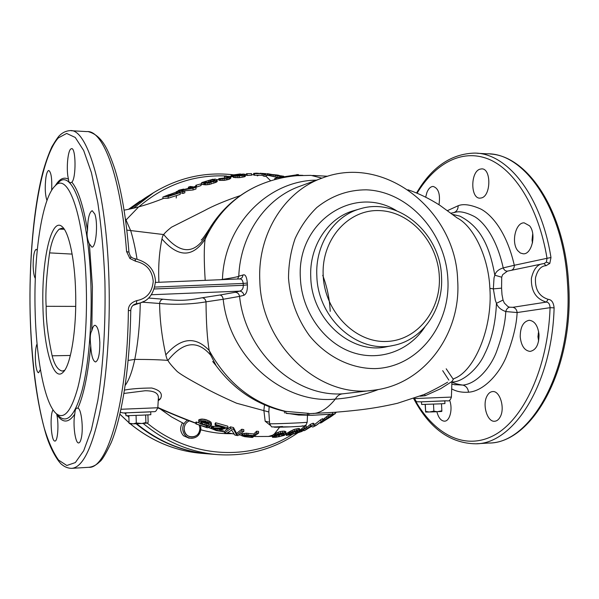 <?xml version="1.0" encoding="UTF-8"?>
<svg xmlns="http://www.w3.org/2000/svg" width="599" height="599" viewBox="0 0 599 599"><rect width="100%" height="100%" fill="white"/><g stroke="black" fill="none" stroke-linecap="round" stroke-linejoin="round"><path stroke-width="0.9" d="M451.406 397.085C450.478 400.125 449.025 401.367 447.049 400.813L420.58 401.869C415.991 401.45 416.956 402.902 414.568 398.552L451.406 397.085L451.931 381.518L440.692 388.699L425.178 395.729L419.989 396.209M451.683 388.848C456.281 391.506 461.904 392.63 468.545 392.21C483.348 391.214 498.802 374.532 506.095 357.281C512.901 340.022 516.578 325.115 517.132 312.543L550.084 307.684C549.837 304.112 548.587 302.248 546.333 302.091C535.97 298.946 530.991 291.032 531.388 278.348C533.552 269.138 537.393 264.271 542.911 263.755L507.42 271.13L502.636 274.686L501.707 277.21L501.58 288.149L501.992 294.596L503.048 300.054L504.321 303.027L507.937 306.576L509.554 307.205L512.856 307.302C515.335 307.864 516.765 309.616 517.132 312.543L505.773 311.555C500.869 309.855 497.762 307.107 496.459 303.311L495.321 300.294L493.344 288.883L489.87 288.306C488.559 257.046 473.495 226.13 457.104 217.909L439.898 205.322C429.213 198.501 418.574 193.327 407.971 189.786M454.102 378.575C474.483 371.253 492.797 327.93 489.87 288.306M503.048 300.054L496.459 303.311C495.575 323.205 491.637 340.105 484.636 353.994C477.83 369.553 461.537 382.626 452.035 381.96M501.58 288.149L493.344 288.883L494.025 277.943L494.826 275.203C489.578 246.541 480.982 226.961 459.875 216.134L452.679 214.427M447.655 382.162C441.98 385.576 430.748 391.649 423.852 394.599L397.459 403.284C374.66 408.488 359.003 410.285 334.834 412.299L308.807 413.669M284.45 411.303C256.701 404.827 233.947 389.657 216.179 365.787L210.833 355.349L209.208 350.505C207.276 339.551 206.206 323.333 206.004 301.844L223.187 299.268C229.23 357.917 283.447 404.475 335.328 399.091C327.96 408.174 320.562 413.003 313.15 413.565M148.567 298.047L163.033 299.208C179.685 300.893 186.207 300.81 202.17 297.77L219.915 295.022C221.705 295.352 222.798 296.767 223.187 299.268L239.563 296.385C245.44 352.257 295.052 397.511 343.085 393.79C339.88 393.955 337.297 395.722 335.328 399.091C350.273 398.036 364.664 394.831 378.516 389.462M321.873 178.173L311.046 175.365L297.089 175.664C282.848 176.87 269.243 180.449 256.267 186.416C233.67 197.146 216.628 214.734 205.143 239.188L206.423 235.025L209.5 228.578M286.779 413.482L308.867 415.002L307.25 415.287L313.225 415.234L335.066 413.924L334.991 412.284M302.884 175.342L298.377 175.237M298.22 174.601L276.274 177.97L274.686 178.554L274.724 179.618M308.665 413.37L284.443 411.243L284.518 412.973M316.534 180.142C268.195 180.516 224.221 224.543 222.439 279.404L219.84 279.793M205.202 280.392C203.967 261.164 203.945 247.432 205.143 239.188C192.683 257.772 178.285 257.697 161.947 238.971C162.464 236.463 163.055 234.995 163.729 234.561C164.575 233.123 167.143 230.682 171.441 227.231L204.109 210.788C213.087 205.839 225.157 200.77 240.334 195.596M321.528 178.3L300.017 186.222C265.986 198.022 240.364 234.553 238.776 276.229C237.399 276.925 231.955 277.981 222.439 279.404L222.424 279.688M343.085 393.79L373.072 390.271M286.052 411.446C252.943 403.546 227.328 383.233 209.208 350.505C195.491 335.994 181.025 337.447 165.811 354.848C161.85 336.885 159.783 319.761 159.611 303.476C174.122 304.928 191.935 304.314 206.004 301.844C205.569 299.395 204.289 298.032 202.17 297.77M210.833 355.349C197.618 339.7 183.316 341.385 167.945 360.403C167.181 359.662 166.47 357.813 165.811 354.848M270.171 425.23L265.162 421.239L263.874 410.36L264.488 404.872M307.474 415.429L307.182 422.198C308.882 422.617 269.28 424.204 269.647 423.703L268.831 411.962L236.59 403.224C222.618 397.047 211.447 391.619 203.076 386.939C188.625 379.167 179.925 373.956 176.982 371.298C171.883 366.049 168.873 362.417 167.945 360.403C159.731 359.737 148.672 359.407 134.768 359.4C132.222 371.477 129.04 380.118 125.221 385.344M279.621 427.207L274.372 433.976L272.695 435.159L268.547 436.446L255.249 436.514L267.865 436.454M158.211 400.798L160.397 398.859C163.078 393.798 160.173 390.181 151.682 388.01C140.129 388.13 131.069 388.818 124.502 390.084M157.844 407.455C168.648 412.344 181.317 417.57 195.873 423.134M208.474 427.454L211.215 428.307M221.256 431.16L224.64 431.999M228.114 432.807L233.902 433.99M239.57 434.956L241.771 435.278L239.533 434.979M254.762 436.491L255.256 436.514L254.762 436.491M258.611 433.107L258.536 431.377L256.582 431.22L253.841 433.983L246.211 433.219L241.786 433.946L241.794 435.765L246.279 434.867L253.901 435.615L256.649 432.95L258.611 433.107L252.419 437.48L244.662 436.671L241.794 435.765M243.845 431.332L243.778 429.58L241.794 429.236L236.568 433.421L233.49 427.559L230.488 426.855L224.61 431.22L224.67 432.845L230.555 428.629L233.558 429.326L236.627 435.031L241.861 430.988L243.845 431.332L237.818 435.623L234.875 435.084L231.678 430.104L226.654 433.324L224.67 432.845M223.068 431.602L216.374 430.606L211.222 428.525L212.443 427.948L224.573 428.008L215.146 425.283L215.752 424.564L227.875 427.978L227.253 428.704L213.386 428.839L217.325 430.524L223.068 431.602L223 429.947L217.16 428.839M219.054 426.458L211.559 426.421L211.222 428.525M227.875 427.978L227.807 426.196L215.685 422.759L215.078 423.508L215.146 425.283M209.433 424.212L201.436 421.853M199.317 423.044L196.427 422.018L195.836 422.183L195.895 423.875L206.281 427.094L208.212 426.144L200.747 423.965L199.407 423.149L198.771 421.763L200.515 421L204.072 420.977L209.523 422.782L210.863 423.755L211.589 425.32L209.56 424.669L208.587 423.366L205.3 422.108L202.559 421.689L200.59 422.25L200.897 423.179L202.919 424.242L210.504 426.256L207.351 427.821L195.895 423.875M211.589 425.32L210.796 421.966L205.831 419.585L201.945 419.03L199.175 419.585L198.711 420.019L198.771 421.763M274.439 435.593L272.762 436.738L275.106 435.203L275.038 433.571L274.372 433.976M274.11 435.78L274.043 434.163M251.146 437.113L253.115 436.154L245.83 435.428L243.748 436.057L251.146 437.113L251.101 435.96M336.353 412.187L335.043 413.557M334.594 413.969L331.906 415.991M320.18 423.006L333.224 414.074M335.013 412.816L335.829 412.224M333.905 414.021L322.419 422.055M324.216 420.82L331.135 416.53L334.1 414.006M303.79 430L303.82 430.703L304.509 430.494L310.552 426.061L313.307 424.953L314.812 426.076L315.628 425.679L322.734 420.461L316.235 425.372M314.67 426.144L312.805 427.027L311.39 426.413L304.996 430.307M302.383 431.258L300.705 431.842L302.383 431.258M297.696 432.515L304.382 428.248L306.239 427.634L300.691 431.834L298.332 432.613M299.62 431.063L295.015 433.564L286.27 435.466L289.751 433.129L294.274 431.085L298.025 430.194L299.672 430.419L299.62 431.063M293.308 433.998L297.531 432.081L298.07 431.497L297.673 431.063L293.892 431.759L288.463 434.627L287.939 435.031L288.344 435.151L293.308 433.998L293.24 432.426L291.129 433.002M275.106 435.203L280.377 433.197L284.188 432.792L285.978 433.766L284.255 435.428L275.974 437.27L272.523 437.33L272.762 436.738M279.598 436.619L283.791 434.926L284.3 434.312L283.866 433.728L280.018 433.901L274.612 436.431L274.11 436.866L274.552 437.143L279.598 436.619L279.531 435.061L275.967 435.555M259.861 173.253L266.181 173.688L263.882 173.747L265.851 174.676L263.964 174.608L261.995 173.68L254.44 173.665L253.624 173.433L255.825 173.186M263.298 173.523L264.129 173.762M278.295 175.178L280.542 175.896L277.172 175.717L267.386 173.695L267.154 175.193M267.895 173.74L276.446 175.327L278.52 175.507L277.517 175.043L272.567 174.564M283.612 176.316L280.879 175.821L280.811 176.892M282.683 176.061L283.754 176.293M329.952 416.238L329.944 414.306M328.304 417.353L328.222 415.489L326.732 416.575L322.741 419.757L322.824 421.509M329.862 414.358L328.222 415.489M326.814 418.416L326.732 416.575M325.032 419.757L324.95 417.952M323.849 420.685L323.774 418.903M320.63 423.066L320.607 422.647M296.527 431.108L293.24 432.426M272.695 435.159L272.433 437.143M285.978 433.766L285.828 431.662L284.121 431.093L280.31 431.49L275.038 433.571M320.922 421.411L320.839 419.599L322.651 418.634L322.734 420.461M310.552 426.061L310.469 424.302L305.497 428.442M310.469 424.302L313.232 423.179L314.767 424.414L320.839 419.599M304.382 428.248L304.307 426.503L306.164 425.889L306.239 427.634M304.307 426.503L299.717 430.396M299.732 430.778L299.605 428.727L299.088 428.54L294.199 429.371L286.696 433.414L286.21 433.901L286.27 435.466M283.327 433.609L279.531 435.061M267.019 173.927L267.087 175.5L265.889 175.425M265.919 176.173L270.673 180.823M257.278 175.881L258.895 175.208M267.072 175.185L278.258 177.476M329.248 417.533L329.225 417.151M314.969 425.956L314.894 424.347M313.307 424.953L313.232 423.179M303.528 430.741L303.506 430.217M299.672 430.419L299.605 428.727M299.163 430.239L299.088 428.54M298.025 430.194L297.95 428.48M296.295 430.494L296.22 428.779M294.274 431.085L294.199 429.371M292.29 431.872L292.222 430.179M290.934 432.485L290.859 430.808M289.751 433.129L289.684 431.475M289.017 433.556L288.95 431.916M288.014 434.17L287.947 432.545M286.764 435.009L286.696 433.414M286.382 435.323L286.315 433.751M295.389 433.294L295.322 431.707M296.55 432.74L296.475 431.138M292.095 434.342L292.027 432.77M290.41 434.762L290.35 433.414M288.995 435.061L288.965 434.312M288.344 435.151L288.329 434.747M297.531 432.081L297.493 431.048M285.895 433.332L285.828 431.662M285.364 433.04L285.289 431.355M284.188 432.792L284.121 431.093M282.421 432.852L282.354 431.145M280.377 433.197L280.31 431.49M278.378 433.773L278.31 432.089M277.015 434.26L276.948 432.59M275.832 434.822L275.765 433.174M272.523 436.963L272.463 435.391M272.889 436.611L272.822 435.024M268.831 411.962L269.146 406.751M269.453 422.153L265.162 421.239M253.624 173.433L253.684 174.99L254.508 175.252L262.062 175.26L264.032 176.256L265.926 176.323L265.851 174.676M137.044 259.105C135.329 248.443 133.24 239.038 130.784 230.9L125.348 218.515M124.09 210.137C135.703 208.182 148.956 204.244 163.841 198.321L168.207 198.232L180.209 194.353L180.149 192.616L168.147 196.532L163.789 196.659L162.868 197.101L162.921 198.673M184.357 190.834L193.073 189.973L196.023 188.955L195.963 187.202L193.013 188.221L179.947 190.407L184.784 191.051L182.8 191.725L177.304 191.388L180.239 190.257L193.133 187.427L188.356 187.188L190.302 186.476L195.963 187.202M180.089 192.586L182.86 193.462L184.844 192.796L184.784 191.051M195.866 185.278L195.925 186.948L196.539 187.083L201.084 185.525L201.024 183.848L195.866 185.278L201.024 183.848M207.351 182.418L210.279 181.564M201.608 182.71L201.953 184.417L205.899 184.844L209.261 184.462L216.441 182.133L217.212 181.497L217.152 179.812L215.348 180.928L209.193 182.732L204.686 183.129L201.773 182.575L212.989 179.198L203.832 182.156L206.505 182.463L210.174 181.894L214.959 180.224L213.88 179.685L210.242 180.396L215.056 179.049L217.152 179.812M218.89 178.629L218.949 180.269L224.43 180.344L228.93 179.371L230.802 178.038L230.742 176.405L229.881 177.274L227.395 178.098L221.016 178.831L218.89 178.629L225.314 177.933L228.444 177.005L228.489 176.48L224.52 176.443L224.58 177.963M223.614 178.173L226.13 177.753M240.386 173.957L233.333 174.901L243.523 174.047L245.373 174.369L244.557 175.073L237.818 176.106L233.348 175.799L241.285 175.178L243.104 174.728L242.932 174.361L231.109 175.208L231.169 176.75L233.378 176.675M233.348 175.799L233.408 177.416L239.615 177.633L244.624 176.72L245.343 176.293L245.373 174.369M246.421 173.717L246.481 175.282L247.155 175.462L251.573 175.2L251.513 173.62L246.421 173.717L251.513 173.62M163.789 196.659L175.544 192.376L167.63 195.491L169.465 195.671L179.43 192.294L180.149 192.616M169.038 194.615L165.848 195.866M225.194 176.293L230.742 176.405M231.109 175.208L233.692 174.803M258.573 173.268L255.825 173.396L258.581 173.396M168.147 196.532L168.207 198.232M176.233 192.369L176.271 193.38M193.013 188.221L193.073 189.973M188.356 187.188L188.386 187.966M177.304 191.388L177.364 193.005M182.8 191.725L182.86 193.462M196.479 185.398L196.539 187.083M210.242 180.396L210.294 181.856M210.99 180.509L211.028 181.639M213.88 179.685L213.925 180.726M204.663 181.647L204.686 182.201M205.824 181.272L205.869 182.418M208.707 180.396L208.766 181.991M210.114 180.007L210.174 181.594M211.32 179.693L211.335 180.082M201.893 182.785L201.953 184.417M203.742 183.032L203.802 184.702M204.686 183.129L204.746 184.821M205.839 183.137L205.899 184.844M207.643 182.987L207.703 184.709M209.193 182.732L209.261 184.462M210.945 182.313L211.005 184.05M213.858 181.467L213.918 183.189M215.348 180.928L215.408 182.65M216.381 180.426L216.441 182.133M219.855 178.772L219.915 180.426M221.016 178.831L221.076 180.509M222.821 178.794L222.888 180.486M224.37 178.652L224.43 180.344M226.108 178.367L226.175 180.074M227.395 178.098L227.455 179.79M228.863 177.678L228.93 179.371M229.881 177.274L229.941 178.951M230.63 176.75L230.69 178.405M228.489 176.48L228.504 176.937M231.304 175.208L231.364 176.757M231.82 175.193L231.88 176.75M232.652 175.163L232.712 176.727M234.441 175.02L234.464 175.612M235.976 174.871L236.006 175.589M237.376 174.721L237.414 175.619M239.278 174.474L239.315 175.432M240.678 174.346L240.716 175.245M241.891 174.309L241.921 175.05M242.932 174.361L242.947 174.781M234.194 175.956L234.261 177.589M235.819 176.121L235.886 177.783M237.818 176.106L237.885 177.783M239.548 175.964L239.615 177.633M242.101 175.627L242.168 177.304M243.553 175.365L243.621 177.027M244.557 175.073L244.624 176.72M245.283 174.661L245.343 176.293M247.095 173.882L247.155 175.462M254.44 173.665L254.508 175.252M261.995 173.68L262.062 175.26M263.964 174.608L264.032 176.256M206.423 235.025C194.555 254.725 180.329 254.568 163.729 234.561L126.831 230.091M158.93 282.286C158.158 267.206 159.162 252.771 161.947 238.971M144.157 301.267L140.54 302.854L135.164 304.067C132.514 305.101 131.039 307.227 130.747 310.454L128.373 310.634C127.557 401.195 107.565 469.309 88.704 467.31L71.925 468.336M128.957 252.231L126.561 251.513L129.908 258.491L135.621 261.254C146.313 263.642 152.183 270.329 153.232 281.32C152.243 292.245 146.785 298.661 136.849 300.593C131.024 302.413 128.193 305.76 128.373 310.634M130.724 312.393L130.822 309.511M219.915 295.022L235.272 292.282C237.623 292.507 239.053 293.877 239.563 296.385L243.928 295.285C243.411 292.754 241.974 291.369 239.6 291.144C242.146 290.403 243.374 288.463 243.291 285.319L154.37 288.958M154.909 287.071L243.216 283.454C242.76 280.22 241.547 278.722 239.57 278.984L239.128 279.029M243.928 295.285C246.414 294.027 247.574 290.552 247.394 284.847L247.32 283.05C246.721 276.783 245.32 274.087 243.127 274.956L242.048 277.711L239.795 278.977M142.3 302.188L159.611 303.476C159.888 301.035 161.026 299.612 163.033 299.208M128.164 360.426L134.768 359.4C138.077 342.748 139.904 323.932 140.241 302.959M35.319 278.453C34.091 276.446 33.372 272.305 33.162 266.031C33.162 256.177 34.165 250.614 36.165 249.334L37.228 250.27M46.962 200.455C45.097 194.825 44.753 187.165 45.921 177.484C46.655 173.021 47.606 170.693 48.766 170.483C51.17 172.093 52.135 178.689 51.664 190.28M40.418 369.568L38.606 372.743C37.804 372.713 37.093 371.402 36.472 368.797C34.735 361.901 35.079 347.502 37.078 343.923M56.643 414.006L56.785 414.523C59.009 423.965 57.759 441.568 54.936 441.044L54.846 441.044C51.08 441.463 49.567 414.336 53.079 409.903M81.322 438.011C80.618 441.186 79.734 442.818 78.656 442.931C75.272 443.627 72.726 424.496 74.755 414.156L74.868 413.355C75.085 409.461 75.991 407.747 77.578 408.219L77.877 408.241C81.254 408.286 83.613 428.3 81.322 438.011M99.838 342.456C99.838 354.144 98.408 360.643 95.533 361.961C92.965 361.175 91.362 355.821 90.726 345.885L90.644 344.747C89.85 337.671 90.239 333.014 91.819 330.775C92.673 327.256 93.729 325.429 94.994 325.287C97.667 326.118 99.277 331.846 99.838 342.456M94.814 214.045C98.281 223.24 96.035 247.904 91.872 247.102L89.139 243.494C87.117 238.604 86.585 234.291 87.529 230.57C87.701 218.792 89.266 212.166 92.201 210.683L94.814 214.045M70.712 149.054L71.551 148.642C75.991 147.541 76.26 178.24 71.85 182.201L70.427 182.747C69.08 182.44 68.451 181.28 68.548 179.266C66.115 171.329 67.5 151.607 70.712 149.054M120.991 409.267L157.829 407.754L158.323 398.709C159.005 393.386 154.602 390.735 145.123 390.75L123.963 393.438M125.206 412.906L125.895 413.624M127.946 415.706L128.882 416.627M136.714 423.718C158.533 441.59 182.71 451.668 209.238 453.952L217.347 454.611C190.19 452.267 165.459 441.875 143.161 423.433M133.614 208.16L153.651 192.646L146.748 196.951L130.777 208.804M64.198 229.08L61.667 228.279L59.226 229.155C54.719 233.55 51.507 241.464 49.575 252.883C46.437 275.705 45.299 293.51 46.168 306.306L75.699 306.389M75.624 291.945C74.853 259.831 69.05 232.629 62.378 226.886C51.364 215.835 41.466 260.775 42.933 306.568C43.675 347.959 53.378 382.701 63.15 372.204C70.809 365.315 76.769 329.083 75.624 291.945M54.883 186.124C41.848 198.598 33.634 255.571 35.109 310.065C36.127 358.165 44.536 403.247 56.089 413.467C63.996 420.079 71.259 411.408 77.892 387.463C83.98 363.473 87.334 324.92 86.301 287.176C84.654 216.793 68.054 170.528 54.883 186.124L58.155 182.897C71.865 166.664 89.244 214.113 90.966 286.771C92.044 325.706 88.525 365.48 82.153 390.144C75.219 414.748 67.635 423.59 59.406 416.679L56.089 413.467M46.168 306.306C45.928 319.559 47.92 336.061 52.135 355.813C54.464 364.918 57.848 370.01 62.289 371.088L64.714 370.234M446.195 368.797L453.061 379.002M537.977 337.237L538.883 333.239M532.234 241.711L532.556 242.528M532.728 233.685L532.054 240.019L532.489 242.842M425.672 197.161L426.945 192.376C428.562 188.535 430.621 186.551 433.129 186.439C438.52 188.198 440.475 194.293 438.992 204.738M538.621 341.041L537.954 336.563L538.643 331.644M414.126 398.402C433.099 433.466 463.963 451.092 493.681 435.495C523.286 420.056 547.98 368.183 550.084 307.684L554.112 307.841C553.521 302.428 551.529 299.597 548.152 299.343C539.025 296.37 534.81 289.205 535.491 277.846C537.475 269.969 540.994 265.919 546.063 265.694L549.8 263.433L550.975 257.54C540.987 194.346 506.612 152.633 474.258 153.104C450.897 153.921 431.662 167.218 416.56 192.998M544.087 263.567L546.385 262.115L547.022 258.296L514.309 265.275C506.118 229.582 489.997 213.671 480.66 208.969C470.859 204.678 463.364 203.6 458.168 205.734L447.58 210.586M449.587 400.199C453.016 408.72 449.909 421.344 444.503 421.164L444.316 421.172C440.886 420.79 438.416 417.645 436.896 411.73M486.972 396.111C488.455 393.251 490.356 391.731 492.678 391.566C499.918 390.623 505.219 408.144 500.21 416.882C498.727 419.637 496.863 421.097 494.624 421.254C487.294 422.13 482.128 404.849 486.972 396.111M520.217 336.885C520.261 327.039 523.256 321.506 529.209 320.27C534.682 320.937 537.954 325.766 539.025 334.751C538.958 344.65 535.978 350.198 530.085 351.403C524.529 350.7 521.242 345.855 520.217 336.885M517.768 250.696C510.94 242.662 515.582 222.222 524.215 222.865L529.553 225.808C536.599 233.722 531.852 254.56 523.294 253.819L520.351 253.018L517.768 250.696M481.551 197.91L480.009 198.149C470.462 198.741 470.365 171.95 479.904 169.188L481.678 168.881C491.292 168.229 491.173 195.656 481.551 197.91M417.076 193.207C434.867 163.752 461.522 148.597 488.043 158.915C514.436 169.3 538.651 207.344 547.022 258.296L550.975 257.54M507.42 271.13C505.549 271.205 504.141 270.127 503.212 267.895L514.309 265.275C514.346 267.716 513.433 269.37 511.561 270.254M544.244 263.538L542.911 263.755L544.034 263.567L546.063 265.694M509.554 307.205C507.697 307.669 506.432 309.121 505.773 311.555C505.279 323.063 502.082 336.75 496.182 352.624C489.862 368.497 476.198 383.996 462.825 385.09C457.823 384.363 454.184 383.345 451.916 382.035M454.184 384.625L462.825 385.09C466.104 385.966 468.014 388.339 468.545 392.21M501.707 277.21L494.826 275.203C495.717 271.834 498.51 269.4 503.212 267.895C496.294 236.568 482.824 221.39 474.58 216.628C465.932 212.196 459.238 210.818 454.476 212.488L451.062 213.177M281.68 436.079L281.612 434.507M282.825 435.578L282.758 433.99M278.378 436.836L278.31 435.286M276.663 437.06L276.603 435.51M275.226 437.165L275.181 436.057M274.552 437.143L274.529 436.514M283.791 434.926L283.739 433.698M269.842 174.152L269.902 175.732M268.824 173.92L268.891 175.477M270.576 174.339L270.643 175.926M271.774 174.646L271.841 176.248M273.144 174.96L273.211 176.578M275.143 175.38L275.211 177.019M277.172 175.717L277.24 177.364M278.909 175.919L278.969 177.311M280.04 175.949L280.085 177.049M280.542 175.896L280.587 176.945M280.587 175.769L280.639 176.93M267.191 173.703L267.251 175.2M267.573 173.71L267.633 175.23M276.221 174.915L276.236 175.29M277.374 175.02L277.389 175.432M282.556 176.031L282.578 176.518M280.879 175.821L280.924 176.87M281.275 175.799L281.313 176.78M241.854 435.548L241.786 433.946M256.649 432.95L256.582 431.22M253.901 435.615L253.841 433.983M248.038 434.986L247.979 433.339M246.279 434.867L246.211 433.219M244.579 434.949L244.519 433.317M243.082 435.129L243.022 433.504M242.37 435.293L242.303 433.676M244.984 436.431L244.946 435.488M244.137 436.252L244.115 435.698M236.627 435.031L236.568 433.421M241.861 430.988L241.794 429.236M233.558 429.326L233.49 427.559M230.555 428.629L230.488 426.855M215.752 424.564L215.685 422.759M213.484 427.933L213.416 426.233M212.443 427.948L212.383 426.256M211.619 428.105L211.559 426.421M211.372 428.218L211.312 426.54M221.405 431.16L221.338 429.505M220.365 431.138L220.305 429.483M219.114 430.958L219.054 429.303M217.325 430.524L217.265 428.869M215.992 430.134L215.939 428.764M214.449 429.595L214.412 428.689M213.686 429.206L213.671 428.727M206.423 425.305L206.363 423.583M208.138 425.492L208.078 423.763M204.955 424.938L204.888 423.216M202.919 424.242L202.859 422.52M201.683 423.695L201.616 421.973M200.897 423.179L200.86 422.033M211.395 424.616L211.335 422.849M210.863 423.755L210.796 421.966M209.523 422.782L209.455 420.97M207.943 422.07L207.875 420.258M205.899 421.397L205.831 419.585M204.072 420.977L204.004 419.165M202.013 420.827L201.945 419.03M200.515 421L200.448 419.218M199.242 421.344L199.175 419.585M206.281 427.094L206.236 425.822M196.487 423.71L196.427 422.018M210.504 426.256L210.459 424.953M176.892 191.395L175.567 192.369M182.463 422.916C179.737 427.521 180.097 431.812 183.534 435.78L189.209 438.266M146.411 197.168L130.522 208.856M124.562 412.928L125.917 414.336M127.295 415.728L128.897 417.293M136.078 423.748C157.851 441.56 181.976 451.609 208.445 453.892L208.841 453.922M184.178 429.086C184.732 433.811 187.225 436.469 191.658 437.068C196.779 436.664 199.534 433.743 199.916 428.315L199.153 425.035L199.916 428.315C200.702 439 184.192 439.891 184.178 429.086C184.252 425.193 185.967 422.452 189.321 420.88C185.967 422.452 184.252 425.193 184.178 429.086M187.539 420.191C184.335 422.205 182.725 425.193 182.702 429.139C183.331 434.589 186.207 437.659 191.321 438.363C197.251 437.906 200.44 434.537 200.882 428.248L200.395 425.47M176.211 198.014L176.488 195.581L176.211 198.014M176.248 192.728L177.304 191.44M177.401 191.351L178.906 190.212L183.653 189.089M421.501 401.847L421.644 404.482L439.381 403.876L444.937 403.576L444.795 400.933M425.148 404.415L425.634 412.06L425.664 411.416L429.176 412.015L433.863 411.169L437.3 411.715L441.852 410.794L441.478 403.786M433.863 411.169L433.489 404.123M429.176 412.015L425.634 412.06M437.3 411.715L430.404 411.977M438.498 411.655L441.77 411.446L441.852 410.794M425.664 411.416L425.297 404.415M125.872 412.883L125.962 415.736L141.97 415.174L150.828 414.71L150.738 411.872M129.758 423.74L129.077 423.201L133.248 423.837L136.302 422.999L141.843 423.5L145.894 422.557L145.654 415.01M136.302 422.999L136.063 415.421M132.162 423.867L129.684 423.695M140.406 423.568L133.248 423.837M141.843 423.5L147.399 423.089M129.077 423.201L128.852 415.684M145.894 422.557L146.875 423.208M147.212 423.171L148.148 422.325L147.908 414.897M445.506 400.798L420.625 401.869M424.646 394.254L425.178 395.729M332.632 414.111L332.55 412.456M313.225 415.234L298.624 415.047L286.172 413.175M285.888 413.13L285.813 411.408M307.467 414.89L307.392 413.205M243.127 274.956L238.776 276.229L237.616 279.067M307.182 422.198C306.321 424.579 305.73 425.627 305.408 425.35C303.993 425.971 306.007 426.084 290.567 426.847L272.141 426.907C271.789 427.312 270.958 426.248 269.647 423.703L269.647 423.68M302.038 425.896C307.646 425.941 295.15 426.758 283.23 427.109C271.212 427.379 270.973 427.169 282.511 426.495M136.849 300.593L136.37 303.798L134.056 304.569M134.97 258.805L135.621 261.254M235.272 292.282L239.6 291.144L151.442 294.745M247.394 284.847L243.291 285.319L243.246 284.39L243.216 283.454L247.32 283.05M457.643 280.092C455.951 211.447 385.464 153.808 322.614 177.903L322.614 177.903C284.795 190.849 257.458 233.85 259.809 280.549C260.947 345.024 319.948 399.368 374.218 390.129L374.218 390.129C425.103 384.094 461.507 332.774 457.651 280.257M288.516 278.191C290.193 299.478 297.149 318.623 309.398 335.627C326.507 356.719 350.879 368.744 375.019 368.602C417.877 367.427 450.725 325.16 447.865 279.014C445.596 232.854 408.615 191.388 366.296 189.823C348.041 189.846 331.561 195.731 316.841 207.494C307.916 216.209 300.683 226.542 295.157 238.477C290.785 251.093 288.576 264.331 288.516 278.191M424.766 327.129C408.78 351.403 378.321 362.118 350.655 351.793C322.988 341.542 301.746 310.829 300.384 278.258C296.37 221.9 353.852 184.185 396.448 210.661M392.757 345.556L387.231 346.634C351.71 355.237 311.622 319.933 310.769 277.404C309.032 246.167 328.162 217.467 354.144 210.563L359.55 208.984M441.5 276.326C440.325 233.333 398.387 196.921 360.254 208.781C334.227 215.7 315.081 244.497 316.834 275.869C317.71 318.563 357.903 354.031 393.476 345.413C422.961 339.85 443.724 308.777 441.508 276.364M323.183 275.345C324.553 311.315 354.653 342.493 385.808 341.482C417.001 341.003 441.388 310.185 439.299 276.072C437.652 241.959 410.21 211.44 379.302 210.593C348.386 209.216 321.356 239.375 323.183 275.345M104.907 281.028C105.791 323.962 103.223 366.266 97.817 400.529L91.392 429.805L83.71 450.703L75.339 462.578L66.796 465.49L58.545 460.069C53.311 452.709 48.556 442.107 44.296 428.27C36.284 398.425 31.38 357.229 30.175 313.928C28.378 238.207 39.407 158.945 58.358 137.882L66.654 133.435L75.249 137.456L83.673 150.506L91.392 172.564L97.839 202.874C101.343 226.707 103.702 252.763 104.907 281.028M56.785 414.523C62.618 423.321 68.608 423.194 74.755 414.156M77.877 408.241C83.778 394.876 88.06 374.098 90.726 345.885M91.819 330.775L92.418 286.524L89.408 244.152M87.529 230.57C83.418 205.884 78.192 189.756 71.85 182.201M68.548 179.266C63.891 176.638 59.473 178.787 55.303 185.705M108.973 280.669C110.388 329.75 106.585 380.163 99.247 414.95C91.295 449.871 82.093 467.669 71.625 468.351C68.144 468.291 64.992 467.1 62.161 464.787C59.511 463.334 51.462 452.035 46.28 435.376C36.794 403.456 31.41 362.987 30.13 313.966C28.984 262.04 33.432 208.662 42.799 172.4C45.569 162.464 48.639 153.861 51.993 146.598C55.932 139.986 58.59 136.16 59.975 135.119C62.888 132.409 66.167 130.919 69.828 130.649C87.327 127.594 106.659 191.725 108.973 280.669M131.144 257.008L129.908 258.491M71.221 130.724L86.915 131.6C103.163 129.758 121.11 177.199 126.561 251.513M160.397 398.859L158.286 399.436M200.822 429.797C211.103 432.613 221.45 433.893 231.858 433.646M160.113 408.87L171.494 416.911L183.616 423.463M126.164 219.863L138.204 207.396M138.826 206.842C164.673 184.717 193.934 174.444 226.609 176.016M230.637 176.308L231.147 176.353M292.402 434.305C250.06 461.522 189.958 458.534 147.287 423.156M49.575 252.883L72.12 254.096M52.135 355.813L70.368 355.462M59.226 229.155L64.303 229.245M538.651 331.696L538.246 333.71M448.861 380.125L442.698 370.661M568.548 282.616C574.875 367.367 532.818 443.604 488.47 443.035C531.178 444.144 573.924 367.906 567.448 282.481C563.337 207.995 524.185 152.648 486.927 153.808L477.178 153.269M413.647 398.567C429.378 428.292 450.096 443.372 475.808 443.807C513.328 444.024 552.068 384.633 554.112 307.841M512.856 307.302L546.333 302.091L548.152 299.343M546.385 262.115L549.8 263.433M458.168 205.734C458.115 209.216 456.693 211.507 453.892 212.6M153.149 411.693L123.334 412.958M296.977 174.496L297.029 175.672M275.997 178.045L276.049 179.258M130.342 423.897C151.719 441.268 175.417 451.077 201.429 453.323C175.455 451.084 151.779 441.276 130.402 423.897M129.07 422.774L119.897 414.186M140.099 201.099L128.553 209.276L146.074 197.378M312.708 175.44L327.631 176.256M451.931 381.518L453.705 378.778M334.527 413.976L312.221 415.302M312.101 415.309L286.172 413.37M256.267 186.416C236.455 195.798 220.664 210.182 208.916 229.552L208.916 229.552C204.566 236.216 201.99 239.727 201.189 240.072L201.691 239.585M212.705 361.489L216.179 365.787M320.824 422.946L322.277 422.13M268.547 436.446L272.395 436.184M285.745 434.275L286.217 434.178M253.677 174.706L251.558 174.751M246.466 174.983L245.395 175.05M231.169 176.75L230.757 176.817M218.912 179.236L217.07 179.685M201.661 184.163L201.039 184.365M195.895 186.109L194.645 186.551M238.746 174.144L239.832 174.024M255.893 173.186L257.353 173.193M132.956 305.385L140.533 302.862C149.158 300.316 154.145 293.061 155.508 281.103C154.572 269.355 147.781 261.92 135.119 258.783C132.978 258.266 131.705 257.645 131.263 256.934C130.739 257.083 129.976 255.518 128.957 252.246M240.206 278.887L155.515 282.421M130.747 310.462C130.005 365.675 122.211 415.938 111.227 442.579C105.776 453.907 101.965 460.264 99.793 461.649C96.409 465.049 92.71 466.935 88.704 467.31M88.45 131.69C102.324 135.629 108.284 149.772 114.993 169.562C121.582 191.036 126.239 218.583 128.95 252.209M233.947 434.043L228.009 432.852M224.64 432.081L222.821 431.639M211.222 428.435L208.28 427.529M195.88 423.321C181.924 418.297 164.53 410.734 157.822 407.889M233.543 174.826C205.27 171.606 178.644 177.551 153.651 192.646M298.017 432.718C274.057 449.272 247.17 456.573 217.347 454.611M330.214 311.36C329.622 298.968 327.129 286.966 322.741 275.345M63.307 227.882L62.378 226.886M63.621 371.694L63.15 372.204M488.47 443.035L476.43 443.769M455.225 384.843L451.848 384.079M568.548 282.593C564.49 210.885 527.846 155.86 490.117 153.995M157.829 407.754C154.849 413.183 156.384 411.131 149.069 411.947L123.252 412.966L120.332 412.299M298.392 175.567L298.347 174.534M308.867 415.002L308.792 413.317M129.07 422.819L119.89 414.238M201.429 453.323L208.445 453.892"/></g></svg>
